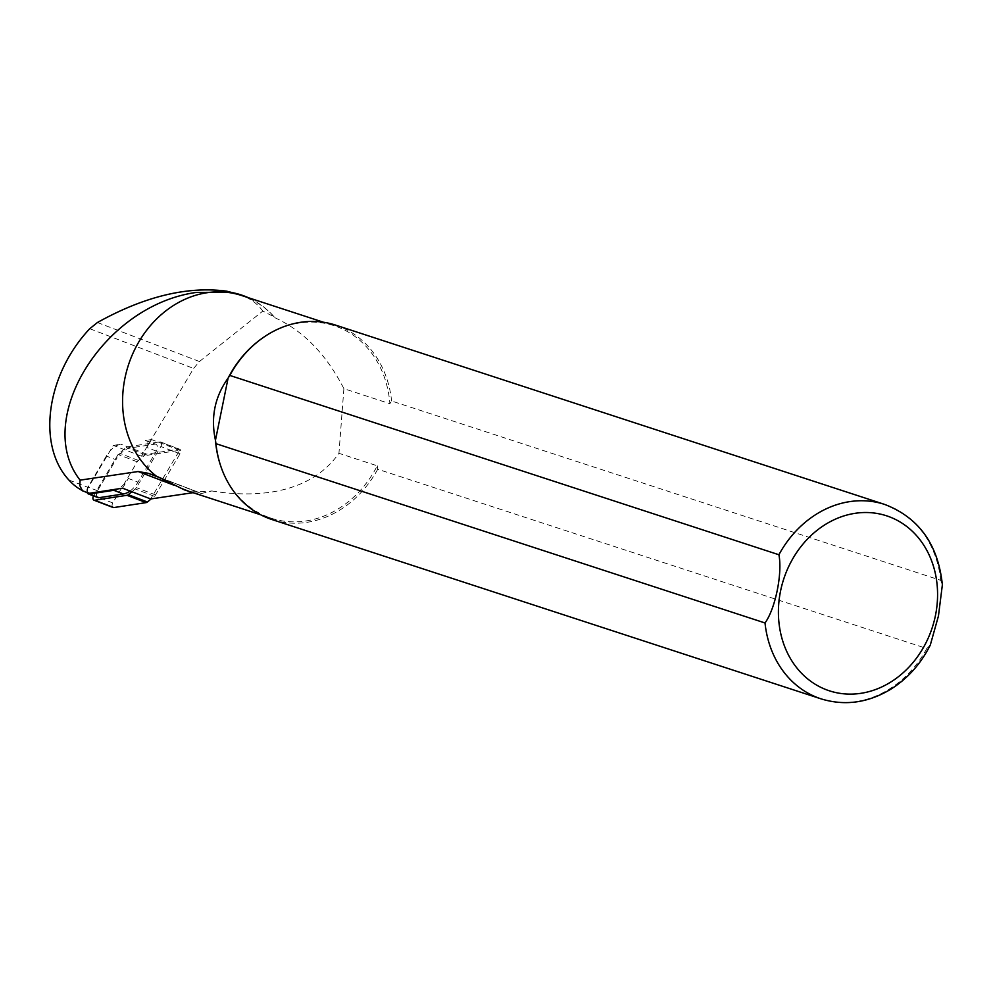 <?xml version="1.0" encoding="UTF-8"?>
<svg xmlns="http://www.w3.org/2000/svg" width="992" height="992" viewBox="0 0 992 992"><rect width="100%" height="100%" fill="white"/><g stroke="black" fill="none" stroke-linecap="round" stroke-linejoin="round"><path stroke-width="0.74" stroke-dasharray="4.96 3.72" d="M122.574 488.188L128.352 478.479A24.143 14.83 110.9 0 1 118.023 488.895M156.389 451.137L146.804 447.466L151.516 439.555L145.291 440.498A4.91 3.013 -69.1 0 1 146.32 440.597L155.905 444.267A4.91 3.013 110.9 0 1 156.389 451.137L137.95 482.149L128.352 478.479M146.804 447.466A4.91 3.013 -69.1 0 0 146.32 440.597M248.298 297.687A101.68 86.292 -71.9 0 1 274.251 316.882L262.781 311.104L199.442 361.522L193.614 368.429L141.434 456.159L179.651 450.306L150.722 498.951M238.08 293.917L240.746 294.847C250.468 298.542 257.808 303.961 262.781 311.104M141.434 456.159L113.299 445.408L88.3 487.456A4.092 2.517 -69.1 0 0 88.697 493.173M241.552 295.48A101.271 85.944 -71.9 0 1 274.883 317.713L274.251 316.882M192.994 492.677L201.277 493.557L198.053 492.106M201.277 493.557L211.829 490.953A101.271 85.944 -71.9 0 1 196.081 491.437L185.876 490.358M158.509 476.991L196.081 491.437M211.829 490.953C248.273 496.992 307.483 497.711 338.942 453.307L377.245 465.806A101.271 85.944 -71.9 0 1 271.238 518.233A101.271 85.944 -71.9 0 1 220.807 466.24M262.719 337.912A101.271 85.944 -71.9 0 1 334.106 325.711A101.271 85.944 -71.9 0 1 389.881 403.694L391.604 401.004L940.689 580.308L942.375 584.759M274.883 317.713C303.428 330.882 326.43 354.528 343.889 388.678L389.881 403.694M343.889 388.678L338.942 453.307M930.273 645.135L926.801 648.532L377.729 469.228L377.245 465.806M377.729 469.228A102.288 86.812 -71.9 0 1 272.019 519.56M335.532 325.091A102.288 86.812 -71.9 0 1 391.604 401.004M145.291 440.498L154.888 444.168L130.522 447.9A24.143 14.83 -69.1 0 0 115.965 459.73L106.367 456.06A24.143 14.83 110.9 0 1 109.852 451.199A24.143 14.83 110.9 0 1 120.937 444.242L113.299 445.408M179.651 450.306L151.516 439.555M130.522 447.9L120.937 444.242M106.367 456.06L87.928 487.072A4.91 3.013 -69.1 0 0 87.135 492.578M154.888 444.168A4.91 3.013 110.9 0 1 155.905 444.267M130.064 491.052A24.143 14.83 -69.1 0 0 137.95 482.149M97.997 497.6A4.91 3.013 110.9 0 1 97.514 490.742L115.965 459.73M93.484 495.876A3.274 2.009 110.9 0 1 93.645 495.603L118.098 454.485A4.092 2.517 110.9 0 1 119.251 453.121L126.244 447.442A4.092 2.517 110.9 0 1 127.559 446.809L159.861 441.849A3.274 2.009 110.9 0 1 160.543 441.924A3.274 2.009 110.9 0 1 160.865 446.499L136.412 487.618A4.092 2.517 110.9 0 1 135.259 488.994L131.862 491.747M113.113 507.507A3.274 2.009 110.9 0 1 112.79 502.932L137.243 461.813A4.092 2.517 110.9 0 1 138.409 460.437L145.402 454.758A4.092 2.517 110.9 0 1 146.717 454.125L179.006 449.178A3.274 2.009 110.9 0 1 179.701 449.24A3.274 2.009 110.9 0 1 180.023 453.815L155.558 494.934A4.092 2.517 110.9 0 1 154.405 496.31L151.243 498.877M89.764 328.712L193.614 368.429M97.427 322.512L199.442 361.522M68.894 480.029L88.3 487.456M160.94 478.144L200.93 493.433M926.801 648.532A102.288 86.812 -71.9 0 1 821.103 698.876M884.604 504.407A102.288 86.812 -71.9 0 1 940.689 580.308M173.687 485.1L193.403 492.64M97.514 490.742L87.928 487.072M179.006 449.178L159.861 441.849M180.023 453.815L160.865 446.499M155.558 494.934L136.412 487.618M154.405 496.31L135.259 488.994M112.79 502.932L93.645 495.603M137.243 461.813L118.098 454.485M138.409 460.437L119.251 453.121M145.402 454.758L126.244 447.442M146.717 454.125L127.559 446.809M197.929 492.057L157.939 476.768M334.106 325.711L323.566 322.264M271.238 518.233L260.698 514.786M160.543 441.924L179.701 449.24"/><path stroke-width="1.49" d="M82.175 490.68L88.697 493.173A4.092 2.517 -69.1 0 0 89.553 493.26L122.574 488.188L150.722 498.951L193.403 492.64M260.698 514.786L184.338 489.837L157.356 476.557L148.292 473.308L138.173 471.522L80.092 480.14L79.782 485.522L82.299 490.482C77.711 488.25 73.234 484.766 68.894 480.029C36.642 445.135 46.339 374.79 89.764 328.712L97.427 322.512C144.324 296.447 187.414 286.006 226.709 291.177L241.081 294.897A101.68 86.292 -71.9 0 1 248.298 297.687M89.553 493.26L82.187 490.68M80.092 480.14C32.947 420.31 103.131 305.449 196.044 292.466L229.735 292.169A101.68 86.292 -71.9 0 1 241.081 294.897M156.538 476.284A101.271 85.944 -71.9 0 1 133.846 351.366A101.271 85.944 -71.9 0 1 241.552 295.48L323.566 322.264M220.807 466.24A101.271 85.944 -71.9 0 1 220.67 465.843A101.271 85.944 -71.9 0 1 215.462 440.25L215.946 443.66L765.018 622.964C775.422 608.654 782.576 573.202 778.906 554.751L229.822 375.435L228.098 378.126C214.768 396.812 210.564 417.52 215.462 440.25L228.098 378.126A101.271 85.944 -71.9 0 1 262.372 338.16A101.271 85.944 -71.9 0 1 262.719 337.912M942.375 584.759L938.457 615.958L930.273 645.135M930.434 644.8C920.998 663.636 907.866 678.392 891.052 689.056C868.273 702.857 844.948 706.13 821.103 698.876L272.019 519.56A102.288 86.812 -71.9 0 1 220.943 466.649A102.288 86.812 -71.9 0 1 215.946 443.66M229.822 375.435A102.288 86.812 -71.9 0 1 263.066 337.664A102.288 86.812 -71.9 0 1 335.532 325.091L884.604 504.407A102.288 86.812 -71.9 0 0 778.906 554.751M87.135 492.578A4.91 3.013 -69.1 0 0 88.4 493.942A4.91 3.013 -69.1 0 0 89.429 494.041L113.795 490.296A24.143 14.83 110.9 0 0 118.023 488.895M88.4 493.942L97.997 497.6A4.91 3.013 110.9 0 0 99.026 497.699L123.38 493.966A24.143 14.83 -69.1 0 0 130.064 491.052M131.862 491.747L128.253 494.673A4.092 2.517 110.9 0 1 126.939 495.306L94.649 500.253A3.274 2.009 110.9 0 1 93.967 500.179A3.274 2.009 110.9 0 1 93.484 495.876M151.243 498.877L147.411 501.989A4.092 2.517 110.9 0 1 146.097 502.622L113.795 507.569A3.274 2.009 110.9 0 1 113.113 507.507L93.967 500.179M226.709 291.177L229.735 292.169M138.173 471.522L173.687 485.1M148.292 473.308L160.94 478.144M821.103 698.876A102.288 86.812 -71.9 0 1 765.018 622.964M935.444 615.561A92.058 78.132 -71.9 0 1 803.421 675.13A92.058 78.132 -71.9 0 1 835.128 519.275A92.058 78.132 -71.9 0 1 935.444 615.561M123.38 493.966L113.795 490.296M99.026 497.699L89.429 494.041M147.411 501.989L128.253 494.673M146.097 502.622L126.939 495.306M113.795 507.569L94.649 500.253M262.372 338.16L263.066 337.664M942.4 585.094C938.209 544.521 918.952 517.626 884.604 504.407M220.67 465.843L220.943 466.649"/></g></svg>
